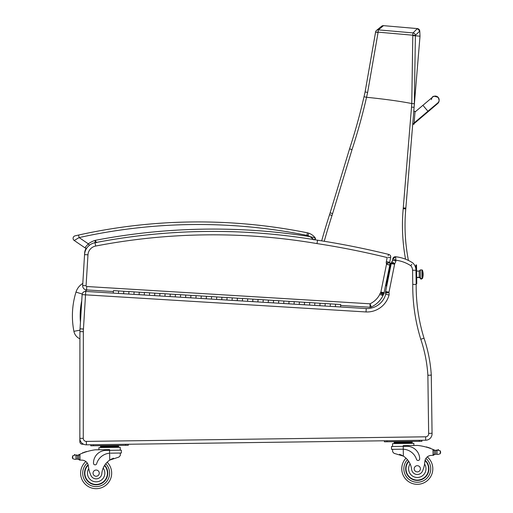 <?xml version="1.0" encoding="UTF-8"?>
<svg xmlns="http://www.w3.org/2000/svg" width="513" height="513" viewBox="0 0 513 513"><rect width="100%" height="100%" fill="white"/><g stroke="black" fill="none" stroke-linecap="round" stroke-linejoin="round"><path stroke-width="0.77" d="M82.805 283.413A15.608 15.608 0 0 0 75.988 292.102L82.208 294.039M75.988 292.102A80.483 80.426 -174.5 0 0 73.91 331.334A10.318 10.318 0 0 0 79.919 338.804M83.651 444.245L82.433 444.245A2.584 2.584 0 0 1 79.842 441.655L79.848 438.346L79.842 441.655A2.584 2.584 0 0 0 82.433 444.245L82.696 443.713M80.56 441.302L79.842 441.655M82.125 294.629A3.418 3.418 0 0 1 85.742 291.422L85.53 294.834L82.125 294.629L80.047 328.807L83.452 329.013L85.53 294.834L366.051 311.962A22.822 22.822 0 0 0 389.04 294.994A5.303 5.303 0 0 0 388.918 292.557L385.494 293.141L388.918 292.557A1.571 1.571 0 0 1 388.925 292.538A6.528 6.528 0 0 1 388.989 292.186L394.612 264.208A6.528 6.528 0 0 1 394.702 263.669A1.097 1.097 0 0 1 394.721 263.579L391.804 261.726L394.721 263.579A5.855 5.855 0 0 0 395.882 260.944L395.645 256.756L392.823 258.815A2.584 2.584 0 0 1 395.645 256.756A2.584 2.584 0 0 0 392.823 258.815L396.023 260.245A35.391 35.391 0 0 1 410.746 265.683A6.932 6.932 0 0 1 412.567 270.274L412.76 284.394A180.441 180.441 0 0 0 420.775 339.253L424.027 338.202A143.05 143.05 0 0 1 431.26 374.682L430.792 375.163L427.874 375.272L428.644 433.421L432.055 433.248L431.286 374.663L430.792 375.163L431.26 374.682A143.05 143.05 0 0 0 424.027 338.202L424.027 338.202A177.023 177.023 0 0 1 416.178 284.388L415.947 269.505A10.35 10.35 0 0 0 412.939 263.041A10.35 10.35 0 0 1 415.947 269.505A10.35 10.35 0 0 0 412.939 263.041A38.808 38.808 0 0 0 395.645 256.756L395.715 257.372M416.146 284.388L412.76 284.394M415.479 284.388L415.132 284.388M86.158 248.183A10.35 10.35 0 0 0 84.658 252.954L84.555 254.595A12.934 12.934 0 0 1 86.755 248.145A2.584 2.584 0 0 1 84.837 247.734A2.584 2.584 0 0 0 86.158 248.183A2.584 2.584 0 0 1 84.837 247.734A2.584 2.584 0 0 0 86.755 248.145A2.584 2.584 0 0 1 84.837 247.734A2.584 2.584 0 0 0 86.158 248.183M366.051 311.962L366.224 308.55A19.404 19.404 0 0 0 385.699 294.27A19.404 19.404 0 0 1 366.224 308.55L335.38 306.665L335.534 304.19L335.38 306.665L330.218 306.351L330.366 303.869L330.218 306.351L325.05 306.037L325.204 303.555L325.05 306.037L314.719 305.402L314.873 302.926L314.719 305.402L319.888 305.722L320.035 303.241L319.888 305.722M387.257 283.445L386.655 283.317L390.733 263.028L391.323 263.15A9.946 9.946 0 0 1 391.348 263.009A9.946 9.946 0 0 0 391.239 263.65L385.635 291.512A9.946 9.946 0 0 0 385.552 291.987A4.983 4.983 0 0 0 385.494 293.141A1.885 1.885 0 0 1 385.699 294.27A19.404 19.404 0 0 1 366.224 308.55M411.849 264.368L411.112 265.247M392.823 258.815L392.516 260.335A2.443 2.443 0 0 1 391.804 261.726A4.508 4.508 0 0 0 391.348 263.009A9.946 9.946 0 0 0 391.239 263.65L394.612 264.208M309.557 305.088L304.389 304.773L304.542 302.298L304.389 304.773L309.557 305.088L309.705 302.612L309.557 305.088L314.719 305.402M299.226 304.459L294.064 304.145L294.212 301.663L294.064 304.145L299.226 304.459L299.38 301.977L299.226 304.459L304.389 304.773M288.896 303.831L283.734 303.51L283.881 301.035L283.734 303.51L288.896 303.831L289.05 301.349L288.896 303.831L294.064 304.145M278.565 303.196L273.403 302.882L273.551 300.4L273.403 302.882L278.565 303.196L278.719 300.721L278.565 303.196L283.734 303.51M268.235 302.567L263.073 302.253L263.227 299.772L263.073 302.253L268.235 302.567L268.389 300.086L268.235 302.567L273.403 302.882M257.911 301.939L252.742 301.618L252.896 299.143L252.742 301.618L257.911 301.939L258.058 299.457L257.911 301.939L263.073 302.253M247.58 301.304L242.412 300.99L242.566 298.508L242.412 300.99L247.58 301.304L247.728 298.829L247.58 301.304L252.742 301.618M237.25 300.676L232.081 300.361L232.235 297.88L232.081 300.361L237.25 300.676L237.397 298.194L237.25 300.676L242.412 300.99M226.919 300.041L221.757 299.727L221.905 297.251L221.757 299.727L226.919 300.041L227.073 297.566L226.919 300.041L232.081 300.361M216.589 299.412L211.427 299.098L211.574 296.617L211.427 299.098L216.589 299.412L216.743 296.937L216.589 299.412L221.757 299.727M206.258 298.784L201.096 298.47L201.243 295.988L201.096 298.47L206.258 298.784L206.412 296.302L206.258 298.784L211.427 299.098M195.928 298.149L190.765 297.835L190.919 295.36L190.765 297.835L195.928 298.149L196.081 295.674L195.928 298.149L201.096 298.47M185.603 297.521L180.435 297.207L180.589 294.725L180.435 297.207L185.603 297.521L185.751 295.039L185.603 297.521L190.765 297.835M175.273 296.892L170.104 296.578L170.258 294.096L170.104 296.578L175.273 296.892L175.42 294.411L175.273 296.892L180.435 297.207M164.942 296.257L159.774 295.943L159.928 293.468L159.774 295.943L164.942 296.257L165.09 293.782L164.942 296.257L170.104 296.578M154.612 295.629L149.45 295.315L149.597 292.833L149.45 295.315L154.612 295.629L154.766 293.147L154.612 295.629L159.774 295.943M144.281 295.001L139.119 294.68L139.267 292.205L139.119 294.68L144.281 295.001L144.435 292.519L144.281 295.001L149.45 295.315M133.951 294.366L128.789 294.052L128.936 291.576L128.789 294.052L133.951 294.366L134.105 291.891L133.951 294.366L139.119 294.68M123.62 293.737L118.458 293.423L118.612 290.942L118.458 293.423L123.62 293.737L123.774 291.256L123.62 293.737L128.789 294.052M340.542 306.979L340.696 304.504L185.751 295.039L113.444 290.627L113.296 293.109L85.742 291.422M395.882 260.944L392.516 260.335A2.443 2.443 0 0 1 391.804 261.726A4.508 4.508 0 0 0 391.348 263.009L394.702 263.669M428.644 433.421A3.052 3.052 0 0 1 425.643 436.807L86.357 441.404A3.052 3.052 0 0 1 83.26 438.352L83.337 331.661A30.216 30.216 0 0 1 83.446 329.096L80.047 328.807A33.634 33.634 0 0 0 79.919 331.655L79.848 438.346A6.47 6.47 0 0 0 86.402 444.822L425.694 440.218A6.47 6.47 0 0 0 432.055 433.248M389.04 294.994L385.699 294.27A1.885 1.885 0 0 0 385.494 293.141A4.983 4.983 0 0 1 385.552 291.987L388.925 292.538M416.165 283.734L416.761 283.727L416.748 282.432L416.511 264.971L415.915 264.977L415.985 270.229A10.35 10.35 0 0 0 412.939 263.041A10.35 10.35 0 0 1 415.947 269.505M424.027 338.202A177.023 177.023 0 0 1 416.178 284.388A177.023 177.023 0 0 0 424.027 338.202A143.05 143.05 0 0 1 431.26 374.682M388.578 254.769L388.751 254.422A2.584 2.584 0 0 1 390.675 257.449A2.584 2.584 0 0 0 388.751 254.422L388.065 255.782M388.136 257.52L390.675 257.449L389.7 262.284L386.353 261.592A5.528 5.528 0 0 0 386.263 263.201L389.668 262.476A2.11 2.11 0 0 1 389.7 262.284A2.11 2.11 0 0 0 389.668 262.476A2.11 2.11 0 0 1 389.7 262.284L386.353 261.592L387.168 257.552A824.987 824.987 0 0 0 317.002 243.585L317.553 240.212A623.519 623.519 0 0 0 95.02 242.694A12.934 12.934 0 0 0 84.555 254.608L82.676 285.536A4.142 4.142 0 0 0 86.556 289.922L113.386 291.557M390.675 257.449A2.584 2.584 0 0 0 388.751 254.422A828.405 828.405 0 0 0 317.553 240.212A623.519 623.519 0 0 0 95.02 242.694A12.934 12.934 0 0 0 84.555 254.608L87.967 254.82A9.523 9.523 0 0 1 95.668 246.048A620.102 620.102 0 0 1 317.002 243.585M387.732 263.259L389.726 262.637A5.951 5.951 0 0 0 389.668 262.476L386.263 263.201A2.533 2.533 0 0 1 386.462 263.65A1.263 1.263 0 0 1 386.462 264.362L380.89 292.064A1.577 1.577 0 0 1 380.838 292.269A1.039 1.039 0 0 1 380.345 292.936A5.239 5.239 0 0 0 379.748 294.456A21.161 21.161 0 0 1 370.027 303.805L371.271 306.992A2.584 2.584 0 0 1 370.033 307.229L370.027 303.805L86.761 286.51A0.725 0.725 0 0 1 86.081 285.741L87.967 254.82M380.345 292.936L383.121 295.052A1.828 1.828 0 0 0 383.044 295.507A24.579 24.579 0 0 1 371.271 306.992A2.584 2.584 0 0 1 370.033 307.229L340.638 305.434M384.077 292.673L389.797 265.074A4.688 4.688 0 0 0 389.726 262.637A5.951 5.951 0 0 0 389.668 262.476M386.475 264.266L389.829 264.913L386.475 264.266M389.726 262.637L386.488 263.644M314.738 239.744L315.155 237.827A1.295 1.295 0 0 1 314.738 239.744A1.295 1.295 0 0 0 315.155 237.827A1.295 1.295 0 0 1 314.738 239.744A1.295 1.295 0 0 0 315.155 237.827L314.738 239.744A623.519 623.519 0 0 1 317.553 240.212M381.903 293.186L383.737 294.167A4.45 4.45 0 0 0 384.141 293.154A4.995 4.995 0 0 0 384.243 292.705L380.89 292.064M384.141 293.154L380.864 292.275M382.127 292.609L383.205 292.904M386.462 264.362L389.797 265.074M380.729 292.557L383.737 294.167A4.232 4.232 0 0 1 383.121 295.052A1.828 1.828 0 0 0 383.044 295.507L379.748 294.456M433.562 449.683A55.006 55.006 0 0 1 434.383 450.048A4.354 4.354 0 0 0 434.857 450.234A0.404 0.404 0 0 0 434.331 450.619L434.344 451.357A49.299 49.299 0 0 0 434.299 451.344L434.338 454.082L434.293 450.786L432.978 449.433L433.062 455.326L434.338 454.082A1.218 1.218 0 0 1 433.132 455.32M437.82 450.119L437.005 450.363L437.82 450.119A2.039 2.039 0 0 1 438.589 449.972A0.404 0.404 0 0 0 438.115 449.644A0.404 0.404 0 0 0 437.801 450.125L440.25 450.831L440.622 451.985L440.289 453.71L437.878 454.492L437.057 454.274L437.878 454.492M436.614 450.42A4.354 4.354 0 0 0 436.999 450.363L435.627 450.401L435.678 454.268L437.057 454.274L435.678 454.268A4.354 4.354 0 0 0 434.915 454.46A0.404 0.404 0 0 1 434.376 454.082M407.675 441.873L394.144 442.052L394.151 442.828L412.195 442.584L412.208 443.36L412.183 441.808L407.675 441.873L407.688 442.648M401.769 469.004A15.525 15.525 0 0 0 423.95 482.816A15.525 15.525 0 0 0 427.271 456.903A15.525 15.525 0 0 1 423.95 482.816A15.525 15.525 0 0 1 401.769 469.004A15.525 15.525 0 0 0 423.95 482.816A15.525 15.525 0 0 0 427.271 456.903A15.525 15.525 0 0 1 423.95 482.816A15.525 15.525 0 0 1 405.988 458.154A15.525 15.525 0 0 0 401.769 469.004A15.525 15.525 0 0 1 405.988 458.154A15.525 15.525 0 0 0 401.769 469.004M110.532 453.165L121.376 453.017L121.337 450.164L109.602 450.324L109.59 449.619L95.162 449.818A55.006 55.006 0 0 0 79.938 454.223L78.662 455.608L78.707 458.911L78.675 456.166A49.299 49.299 0 0 0 78.63 456.185L78.669 458.911A0.404 0.404 0 0 1 78.143 459.295A4.354 4.354 0 0 0 77.373 459.129L75.995 459.167L77.373 459.129L77.322 455.262L75.943 455.255A0.404 0.404 0 0 1 76.745 455.313A4.354 4.354 0 0 1 75.943 455.255L75.995 459.167L75.18 459.411L75.995 459.167M75.142 455.044A0.404 0.404 0 0 0 74.815 454.576A0.404 0.404 0 0 0 74.347 454.909A2.039 2.039 0 0 1 75.122 455.037L72.711 455.82L72.378 457.545L72.75 458.699L75.18 459.411M392.65 451.793L392.612 449.343L392.65 451.793L394.035 453.319L403.359 456.121A18.038 18.038 0 0 1 411.625 469.408A5.701 5.701 0 0 0 422.661 470.722A28.523 28.523 0 0 0 424.854 461.585A6.656 6.656 0 0 1 431.01 455.416A36.667 36.667 0 0 1 433.062 455.326M399.563 454.294L400.108 454.492M400.852 454.794L401.679 455.178M402.423 455.563L403.359 456.121L403.263 449.221L402.365 449.208L403.263 449.221L403.224 446.342L391.49 446.502L391.528 449.356L402.365 449.208M403.263 449.221A14.665 14.665 0 0 1 416.511 459.34A1.622 1.622 0 0 0 419.685 458.814A12.697 12.697 0 0 0 406.815 446.291L403.224 446.342L403.212 445.637L417.646 445.438A55.006 55.006 0 0 1 432.978 449.433M440.622 451.985L440.629 452.549M434.857 450.234A4.354 4.354 0 0 0 435.627 450.401L437.005 450.363A0.404 0.404 0 0 0 436.204 450.44M398.652 441.994L398.665 442.77M427.188 447.362A0.404 0.404 0 0 0 426.431 447.144M428.74 447.849A0.404 0.404 0 0 0 427.989 447.605M430.298 448.381A0.404 0.404 0 0 0 429.548 448.118M392.573 446.483L392.535 443.63L413.831 443.341L413.863 445.489M419.326 441.34L421.917 441.308L421.898 440.269L419.313 440.308L419.326 441.34L386.988 441.776L386.975 440.744L384.391 440.776L384.404 441.815L386.988 441.776M408.547 461.116A11.645 11.645 0 0 0 422.084 479.405A11.645 11.645 0 0 0 425.11 460.167M424.854 461.585L424.572 464.041A8.695 8.695 0 0 1 419.833 477.109A8.695 8.695 0 0 1 410.118 463.893L408.874 461.617M425.001 460.559A11.28 11.28 0 0 1 421.853 479.116A11.28 11.28 0 0 1 408.752 461.424M420.397 468.754A3.104 3.104 0 0 0 415.703 466.125A3.104 3.104 0 0 0 415.78 471.505A3.104 3.104 0 0 0 420.397 468.754M79.945 460.11L78.707 458.911A1.218 1.218 0 0 0 79.945 460.11L80.022 460.11A36.667 36.667 0 0 1 82.074 460.148A6.656 6.656 0 0 1 88.396 466.15A28.523 28.523 0 0 0 90.833 475.224A5.701 5.701 0 0 0 101.831 473.608A18.038 18.038 0 0 1 109.737 460.103L118.978 457.045L120.324 455.486L120.286 453.037L120.324 455.486M109.641 453.203L109.602 450.324L106.011 450.369A12.697 12.697 0 0 0 93.488 463.239A1.622 1.622 0 0 0 96.668 463.681A14.665 14.665 0 0 1 109.641 453.203L109.737 460.103L110.654 459.52M111.385 459.116L112.206 458.712M112.937 458.385L113.476 458.173M75.943 455.255L77.322 455.262A4.354 4.354 0 0 0 78.56 454.871A55.006 55.006 0 0 1 79.368 454.486M79.938 454.223L80.022 460.11A36.667 36.667 0 0 1 82.074 460.148A6.656 6.656 0 0 1 85.851 461.533A15.525 15.525 0 0 0 89.871 487.35A15.525 15.525 0 0 0 107.159 462.207M114.053 445.855L118.561 445.791L118.574 446.566L100.529 446.81L100.522 446.034L114.053 445.855L114.066 446.631M105.03 445.977L105.043 446.752M100.542 447.586L100.529 446.81M85.677 451.991A0.404 0.404 0 0 1 86.428 451.754M84.132 452.524A0.404 0.404 0 0 1 84.882 452.261M82.593 453.101A0.404 0.404 0 0 1 83.337 452.812M78.085 455.069A0.404 0.404 0 0 1 78.624 455.448L78.669 458.911M72.371 456.98L72.378 457.545M98.945 449.766L98.913 447.612L120.209 447.323L120.247 450.177M90.769 444.765L90.782 445.797L128.295 445.29L128.276 444.252M104.684 465.233A11.645 11.645 0 0 1 91.641 483.887A11.645 11.645 0 0 1 88.101 464.733M101.831 473.608A18.038 18.038 0 0 1 103.19 468.055L104.363 465.746A18.038 18.038 0 0 0 103.19 468.055A8.695 8.695 0 0 1 98.881 481.399A8.695 8.695 0 0 1 88.743 468.593L88.274 465.374M104.485 465.554A11.28 11.28 0 0 1 100.291 483.644A11.28 11.28 0 0 1 88.217 465.131M93.039 473.191A3.104 3.104 0 0 0 97.733 475.82A3.104 3.104 0 0 0 97.662 470.44A3.104 3.104 0 0 0 93.039 473.191M312.962 238.898L313.616 239.558L312.962 238.891M307.947 235.64L308.807 233.197A13.71 13.71 0 0 1 315.155 237.827A13.71 13.71 0 0 0 308.807 233.197A10.35 10.35 0 0 0 307.409 232.812L306.896 235.352A7.759 7.759 0 0 1 307.947 235.64A11.119 11.119 0 0 1 310.057 236.64L315.155 237.827A13.71 13.71 0 0 0 308.807 233.197A10.35 10.35 0 0 0 307.409 232.812A552.373 552.373 0 0 0 78.566 235.05L76.328 235.55M310.076 236.647L313.918 239.885M76.937 235.416L75.103 235.833L78.566 235.05L79.13 237.577A549.789 549.789 0 0 1 306.896 235.352M96.534 242.739L95.258 240.347A21.924 21.924 0 0 0 88.332 243.855L84.837 247.734L74.218 240.488A2.584 2.584 0 0 1 75.103 235.833A2.584 2.584 0 0 0 74.218 240.488A2.584 2.584 0 0 1 75.103 235.833A2.584 2.584 0 0 0 74.218 240.488L79.13 237.577L88.332 243.855L89.403 245.278M310.057 236.64A623.519 623.519 0 0 0 95.258 240.347L94.956 243.175M312.847 238.782L311.25 237.436M364.204 95.937L365.429 90.468M408.425 260.45A183.199 183.199 0 0 1 405.777 208.932A103.491 103.491 0 0 0 405.847 208.086L414.1 107.313L411.516 107.121L403.269 207.874A100.901 100.901 0 0 1 403.199 208.701A185.789 185.789 0 0 0 405.552 259.193M349.558 148.847L330.135 212.831A103.491 103.491 0 0 1 329.558 214.678A645.072 645.072 0 0 0 321.677 240.86A645.072 645.072 0 0 1 329.558 214.678L332.02 215.473A106.076 106.076 0 0 0 332.61 213.581L352.027 149.623L349.558 148.847A590.604 590.604 0 0 0 364.018 96.733L366.545 97.271A485.298 394.055 -74.8 0 0 367.629 92.423L378.126 32.152L375.567 32.127L365.096 91.955A480.104 389.649 105.3 0 1 364.018 96.733M414.337 103.722L415.389 35.788L420.012 36.192L414.1 107.313A652.209 652.209 -176.5 0 0 414.337 103.722L411.753 103.536C400.185 101.26 385.122 99.169 366.551 97.278A593.195 593.195 0 0 1 352.027 149.623M378.094 32.428L375.567 32.133A2.584 2.578 50.7 0 1 378.357 29.869L413.016 32.909L412.792 35.205L378.126 32.152L378.357 29.869L383.5 25.65L417.383 28.593A2.584 2.584 -112.4 0 1 419.743 31.043L417.383 28.593L413.016 32.909A2.584 2.578 45.4 0 1 415.37 35.365L419.769 31.043L420.012 36.192L415.389 35.788A519.919 385.898 -85.3 0 0 415.37 35.365L412.792 35.205A520.028 384.93 94.6 0 1 412.805 35.615L411.759 103.536A650.567 650.567 0 0 1 411.516 107.121M390.22 265.567L390.829 265.689L391.342 263.15M386.655 283.317L386.142 285.856L386.751 285.978L386.142 285.856M420.307 270.236L420.416 278.36A1.141 1.058 -0.8 0 0 419.262 277.315A1.141 1.058 179.2 0 1 420.416 278.36L419.262 277.315L416.678 277.353L419.262 277.315L419.179 271.082L416.594 271.114M422.026 278.181L422.507 278.174L422.032 278.335L421.917 269.909L420.301 269.928L420.416 278.36A0.808 0.75 -0.8 0 0 421.237 279.098A0.808 0.75 -0.8 0 0 422.032 278.335L422.507 278.469L422.43 272.717A12.934 4.777 -0.8 0 1 423.154 274.263A12.934 4.777 179.2 0 0 422.43 272.717L422.507 278.469A12.934 12.934 0 0 0 422.391 270.069L421.917 270.075M422.032 278.335A0.808 0.75 179.2 0 1 421.237 279.098A0.808 0.75 179.2 0 1 420.416 278.36L422.032 278.668L422.032 278.335M416.678 277.584L419.268 277.546L419.179 271.082L420.301 269.928M388.02 276.513L387.495 276.526L388.02 276.513M388.739 272.948L388.213 272.954L388.739 272.922M439.038 101.247L439.09 100.849A3.88 3.88 -175.3 0 1 436.101 104.312A3.88 3.88 -175.3 0 0 439.09 100.849L439.141 100.272A3.88 3.88 -175.3 0 1 437.615 103.049M414.01 124.274L412.715 124.172L414.01 124.274L415.062 111.366L413.773 111.263L415.062 111.366M427.56 111.539L427.868 111.911L414.062 123.633L412.773 123.53M414.01 124.236L412.721 124.133M85.12 291.442A7.842 7.842 0 0 1 87.005 289.948M80.445 322.209A72.724 72.66 -174.5 0 1 81.747 300.759M73.91 331.334L79.957 330.148M412.567 270.274L415.985 270.229A10.35 10.35 0 0 0 412.939 263.041A38.808 38.808 0 0 0 395.645 256.756M388.989 292.186L385.635 291.512A9.946 9.946 0 0 0 385.552 291.987M420.775 339.253A139.639 139.639 0 0 1 427.874 375.272M79.919 331.655L83.337 331.661M79.848 438.346L83.26 438.352M86.402 444.822L86.357 441.404M425.694 440.218L425.643 436.807M383.044 295.507A24.579 24.579 0 0 1 371.271 306.992A2.584 2.584 0 0 1 370.033 307.229M86.081 285.741L82.676 285.536A4.142 4.142 0 0 0 86.556 289.922L86.761 286.51M95.02 242.694L95.668 246.048M407.425 459.654A13.453 13.453 0 0 0 403.84 468.978A13.453 13.453 0 0 1 407.425 459.654A13.453 13.453 0 0 0 423.09 480.938A13.453 13.453 0 0 0 425.893 458.449A13.453 13.453 0 0 1 423.09 480.938A13.453 13.453 0 0 1 403.84 468.978A13.453 13.453 0 0 0 423.09 480.938A13.453 13.453 0 0 0 425.893 458.449M105.768 463.746A13.453 13.453 0 0 1 109.596 472.967A13.453 13.453 0 0 0 105.768 463.746A13.453 13.453 0 0 1 90.679 485.445A13.453 13.453 0 0 1 87.268 463.04A13.453 13.453 0 0 0 90.679 485.445A13.453 13.453 0 0 0 109.596 472.967A13.453 13.453 0 0 1 90.679 485.445A13.453 13.453 0 0 1 87.268 463.04M440.25 450.831L440.289 453.71M437.005 450.363L437.057 454.274M72.711 455.82L72.75 458.699M125.704 445.322L125.691 444.29M93.366 445.759L93.353 444.726M74.218 240.488A2.584 2.584 0 0 1 75.103 235.833A2.584 2.584 0 0 0 74.218 240.488M315.155 237.827A13.71 13.71 0 0 0 308.807 233.197M417.383 28.593L383.5 25.65A2.584 2.584 -110.3 0 0 381.621 26.24M381.678 26.195L376.491 30.44A2.584 2.584 0 0 0 375.567 32.127M405.777 208.932L403.199 208.701M330.135 212.831L332.61 213.581M367.629 92.423L365.096 91.955L375.535 32.422M324.248 241.277A642.481 642.481 0 0 1 332.02 215.473M405.847 208.086L403.269 207.874L410.535 119.099M415.389 35.788L412.805 35.615M410.798 115.906L411.49 107.454M416.748 282.432L416.152 282.439M415.934 266.273L416.524 266.266M414.062 123.595L412.773 123.492M415.011 112.014L422.904 105.312L427.925 111.231L414.113 122.953M422.904 105.312L432.613 97.111C432.568 95.95 434.44 96.059 438.23 97.444A3.88 3.88 -175.3 0 1 439.141 100.272L438.23 97.444A3.88 3.88 -175.3 0 0 431.401 99.637M409.079 441.853L410.079 441.469L409.079 441.853M103.626 445.996L102.613 445.637L103.626 445.996M394.164 443.604L394.151 442.828M397.248 442.014L396.235 441.655M118.586 447.342L118.574 446.566M115.457 445.835L116.457 445.451M365.429 90.461L365.076 92.019M113.296 293.109L118.458 293.423M387.495 276.545L388.014 276.539M427.925 111.231L437.647 103.023M427.868 111.911L437.679 103.549L438.929 101.683"/></g></svg>
